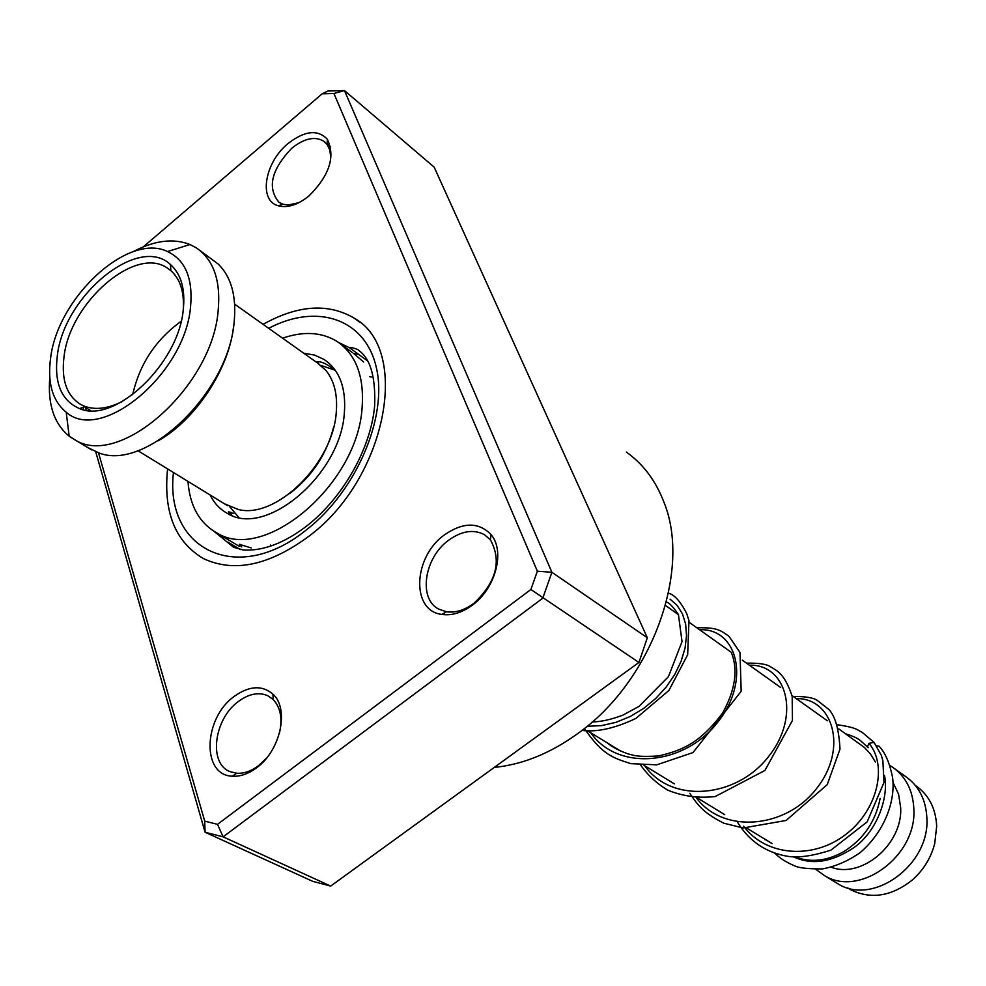 <?xml version="1.0" encoding="UTF-8"?>
<svg xmlns="http://www.w3.org/2000/svg" width="986" height="986" viewBox="0 0 986 986"><rect width="100%" height="100%" fill="white"/><g stroke="black" fill="none" stroke-linecap="round" stroke-linejoin="round"><path stroke-width="1.48" d="M915.291 785.349C928.639 794.531 935.776 808.163 936.675 826.256L934.728 843.56C930.944 858.017 923.401 870.231 912.099 880.178C891.356 896.471 870.86 899.639 850.585 889.692L847.59 887.856L850.585 889.692M838.716 728.864L864.562 747.585L870.613 754.216L875.408 762.055M893.045 782.453L898.579 794.223L900.674 807.731C902.732 844.152 861.789 878.92 831.26 867.249M889.914 765.518L891.8 766.677C905.641 776.142 912.999 790.304 913.862 809.161C916.844 856.119 859.656 897.901 824.419 875.543L815.866 869.381M894.968 768.932L904.84 775.97C918.632 785.398 925.977 799.473 926.889 818.195C929.958 864.808 873.177 906.146 838.075 883.887L834.945 881.989M808.791 861.185L808.076 860.125M880.128 798.401C875.679 821.326 863.637 839.012 844.028 851.473C827.229 860.975 811.01 862.836 795.357 857.056M234.274 696.362C249.236 685.726 262.128 684.974 272.925 694.132C289.65 708.798 280.48 750.864 256.434 767.909C248.287 773.936 240.251 776.697 232.326 776.192C201.341 775.477 203.326 718.202 234.274 696.362M279.284 733.83C282.723 719.004 280.69 707.566 273.196 699.518L267.674 695.66C258.615 691.864 248.866 693.799 238.427 701.477C213.876 718.954 208.243 763.657 230.071 771.644L236.739 773.246C243.862 773.69 251.073 771.212 258.394 765.802L266.614 758.024M288.06 143.525C304.723 130.633 317.812 129.215 327.327 139.26C335.573 156.601 329.46 175.483 308.975 195.918C297.76 204.94 287.518 208.231 278.249 205.766C258.246 200.663 264.531 162.517 288.06 143.525M330.298 161.987L330.667 156.158L329.669 149.699L327.093 144.474L323.963 141.343C315.052 135.945 304.317 138.25 291.757 148.245C271.261 169.802 266.996 187.821 278.976 202.29L282.982 204.225L288.195 205.002L298.918 202.672M444.304 534.979C463.026 522.038 478.555 521.865 490.917 534.461C505.436 550.841 495.736 588.395 472.319 605.182C462.003 612.725 451.884 615.806 441.962 614.426C410.866 611.061 413.011 557.238 444.304 534.979M473.773 603.432C496.352 582.11 501.923 560.935 490.461 539.921L484.483 534.695C473.576 529.001 461.596 530.875 448.531 540.316C424.091 557.891 418.052 599.032 438.869 609.188L446.485 611.764C455.421 612.984 464.505 610.211 473.773 603.432M494.319 767.379L498.768 766.886C525.02 763.46 550.854 752.688 576.292 734.595C651.117 682.793 692.135 570.832 663.874 502.047C655.678 480.65 643.168 463.999 626.369 452.093M354.566 318.379C328.511 302.875 298.019 304.859 263.077 324.345C298.019 304.859 328.511 302.875 354.566 318.379C411.051 349.722 386.438 478.802 309 536.174C269.388 565.422 234.261 572.915 203.609 558.668C175.2 541.955 163.195 512.03 167.595 468.905C163.195 512.03 175.2 541.955 203.609 558.668C234.261 572.915 269.388 565.422 309 536.174C386.438 478.802 411.051 349.722 354.566 318.379L360.001 322.434M98.501 452.784L204.718 821.128L217.499 824.345L530.887 589.517L537.358 571.19L333.934 93.473L322.188 93.793L327.857 91.032L344.459 90.552L551.889 572.287L542.781 598.194L223.119 836.843L205.076 832.233L95.704 451.773M204.718 821.128L205.076 832.233L312.833 881.385L330.68 886.081L638.928 662.469L647.321 637.769L434.16 167.139L344.459 90.552L333.934 93.473M647.321 637.769L551.889 572.287L537.358 571.19M638.928 662.469L530.887 589.517M330.68 886.081L223.119 836.843L217.499 824.345M83.625 409.782L82.935 407.354M85.4 407.354L86.238 410.262M322.188 93.793L143.303 246.857M737.787 822.62C749.643 841.81 766.788 853.112 789.219 856.563C799.695 857.832 813.598 855.7 830.927 850.142L867.162 821.856L883.986 782.465L882.864 760.576L881.237 755.153L874.114 742.483L868.9 743.308L867.544 746.562L868.235 747.721M876.11 745.724L879.118 746.242C885.292 752.799 889.791 763.275 892.601 777.683C895.534 800.521 885.169 830.939 860.211 852.594C847.911 861.123 835.29 866.571 822.361 868.925C808.31 868.949 799.19 867.988 795.024 866.028C786.236 862.331 779.556 858.091 774.996 853.321M316.716 362.417L316.851 361.948C319.858 361.172 324.295 362.737 330.162 366.669L332.368 368.702M353.74 353.506L363.637 362.035M373.768 413.27L373.275 416.388M251.257 547.97L239.302 544.297L241.102 546.38M232.129 515.542L228.542 511.833L231.821 512.658M210.141 494.997C214.147 503.156 219.878 509.269 227.322 513.349C265.579 538.048 340.54 474.969 344.348 413.085C346.259 387.769 339.48 369.886 324.024 359.434L314.497 355.071L303.774 353.235M187.981 481.414C189.805 505.88 199.418 523.061 216.834 532.933C264.384 563.289 357.659 484.57 362.108 407.625C364.339 376.467 356.008 354.418 337.113 341.464C321.732 332.06 303.552 330.963 282.575 338.186M87.668 447.508L98.92 452.919C145.94 471.727 228.666 392.97 234.138 322.089C236.64 296.145 231.266 276.746 218.029 263.903L200.146 250.641M224.401 503.747L238.464 509.552C276.4 519.203 333.391 462.902 336.3 411.865C337.668 394.474 334.192 380.645 325.885 370.379L317.344 362.86L234.656 304.169M183.26 309.752C178.478 364.117 114.586 424.276 79.607 408.623C61.415 400.735 53.996 383.061 57.336 355.601C63.967 295.517 138.743 234.052 170.467 264.544C181.177 274.17 185.442 289.231 183.26 309.752M183.285 309.555C184.382 292.004 180.228 279.026 170.849 270.645L167.176 267.945C135.218 245.576 70.055 302.468 64.053 356.488C61.107 379.881 66.74 395.916 80.975 404.617L85.178 406.491C96.049 410.188 108.546 408.463 122.671 401.327M132.839 251.824C154.284 240.436 173.339 237.996 189.99 244.528L196.103 247.732C213.617 259.577 220.963 280.628 218.14 310.873C212.163 386.943 119.552 468.695 74.961 439.867L69.156 436.157C54.033 423.758 47.575 404.223 49.781 377.576M50.606 358.054C57.681 297.464 128.217 232.129 167.546 251.553C185.516 260.181 193.17 278.693 190.532 307.102C184.949 374.15 100.979 443.688 66.21 412.197C52.48 400.969 47.279 382.913 50.606 358.054M333.712 426.815C326.711 454.189 311.995 476.46 289.564 493.653M233.546 326.612C228.986 369.195 195.462 419.937 158.08 440.853M89.332 410.583L88.986 409.572M181.116 321.337C155.726 339.689 139.568 364.142 132.666 394.696M670.049 599.131L677.148 605.416L682.435 613.81L685.627 624.015L686.527 635.637L685.023 648.258L681.079 661.36L674.769 674.449L666.24 686.983L655.752 698.47L643.611 708.441L630.239 716.502L616.04 722.307L601.485 725.622L587.052 726.312L601.485 725.622L616.04 722.307L630.239 716.502L643.611 708.441L655.752 698.47L666.24 686.983L674.769 674.449L681.079 661.36L685.023 648.258L686.527 635.637L685.627 624.015L682.435 613.81L677.148 605.416L670.049 599.131M213.913 531.257L233.694 547.341L243.332 549.991C262.707 551.174 283.574 543.397 305.919 526.647C342.623 498.398 370.872 448.692 374.643 405.813C376.282 360.975 362.01 353.284 357.881 349.586C352.47 347.553 349.685 346.949 349.512 347.75L338.617 342.475M268.685 328.326C316.937 302.727 365.633 318.614 376.455 368.111C387.769 417.226 356.291 491.065 306.695 529.63C237.453 586.226 164.465 549.498 173.45 472.504M868.9 743.308C887.536 764.779 878.353 809.937 845.495 834.661C812.969 859.792 765.875 856.279 743.641 826.194M796.244 698.593C832.788 697.792 848.342 748.337 816.827 788.208C786.261 828.634 722.676 834.637 695.672 796.885M749.372 665.205C786.273 663.849 801.433 715.281 768.772 756.287C737.047 797.847 672.095 804.391 644.782 765.802M699.616 629.758C736.862 627.786 751.554 680.13 717.648 722.331C684.691 765.074 618.308 772.223 590.713 732.758M335.314 370.292L320.869 365.399M665.488 605.441L678.541 614.746M689.374 622.462L731.193 652.251M742.31 660.176L780.702 687.525M791.992 695.574L827.328 720.754M824.419 875.543L838.075 883.887M817.813 860.174L819.686 861.333M587.459 730.774L620.921 751.221M644.031 765.333L674.399 783.895M697.114 797.773L724.71 814.633M747.018 828.265L772.112 843.597M229.75 506.779L238.772 517.416M273.196 699.518L272.925 694.132M327.093 144.474L327.327 139.26M490.461 539.921L490.917 534.461M323.963 141.343L325.183 142.341M327.118 143.919L330.667 146.84M446.485 611.764L441.962 614.426M282.982 204.225L278.249 205.766M236.739 773.246L232.326 776.192M367.704 360.999L349.512 347.75M240.325 549.535L227.902 542.127M731.316 652.485C738.243 669.654 735.371 689.806 722.676 712.94C700.159 742.902 682.423 750.457 658.402 755.979C637.511 757.149 634.947 755.646 627.774 753.797C618.653 750.494 611.825 746.858 607.277 742.889M666.388 602.089C668.989 602.483 673.007 606.636 678.43 614.512L682.029 641.603L668.434 676.667L638.99 706.407L622.782 715.183C611.147 719.558 600.955 721.814 592.192 721.949M867.84 747.326C860.149 740.757 860.408 738.415 845.717 733.843M793.718 856.97C807.078 862.898 826.28 866.028 854.233 847.405C878.378 830.064 888.941 795.394 884.479 775.44M873.682 742.064L862.134 732.315C857.561 730.318 857.943 727.779 837.545 724.784M764.606 839.012L765.037 839.825M793.225 696.449C805.648 696.424 813.697 697.755 817.369 700.467L829.115 709.673C835.388 716.686 839.012 729.837 839.986 749.138L827.229 784.646L786.088 820.475L743.173 827.969L723.897 823.236C705.236 813.807 698.803 806.979 689.818 793.311M746.476 663.147C758.48 662.949 766.307 664.059 769.967 666.487C776.45 670.492 784.499 672.92 792.177 696.387L792.448 720.421L764.914 770.473L715.22 796.528C698.384 798.401 682.534 796.257 667.695 790.094C656.947 783.697 647.938 775.366 640.678 765.124M696.88 627.811C717.253 627.293 720.495 630.251 729.085 636.426L739.993 652.473L741.176 691.272L693.01 752.564L656.75 764.84L630.88 763.657C613.391 758 602.754 755.202 584.895 729.209M668.459 593.178C674.362 594.632 680.439 601.398 686.675 613.465L688.967 620.625L687.661 654.753L668.878 690.508L635.921 718.387C615.054 728.346 597.06 732.339 581.925 730.392M341.439 344.619L352.569 352.705M216.834 532.933L239.29 546.355M324.024 359.434L327.5 361.911M219.262 534.387L222.146 536.865L225.535 538.134M233.805 513.349L228.986 512.646M240.264 544.408L241.73 546.897M270.46 545.048L271.002 545.776M371.34 377.022L369.639 376.689M357.487 354.171L353.518 353.506M330.939 368.049L331.629 367.827M317.591 361.554L318.774 363.809M85.178 406.491L79.607 408.623M90.724 410.644L84.451 406.774M167.546 251.553L189.99 244.528M66.21 412.197L69.156 436.157M74.961 439.867L91.661 449.899M137.88 450.676L227.581 505.707M170.849 270.645L170.467 264.544"/></g></svg>
